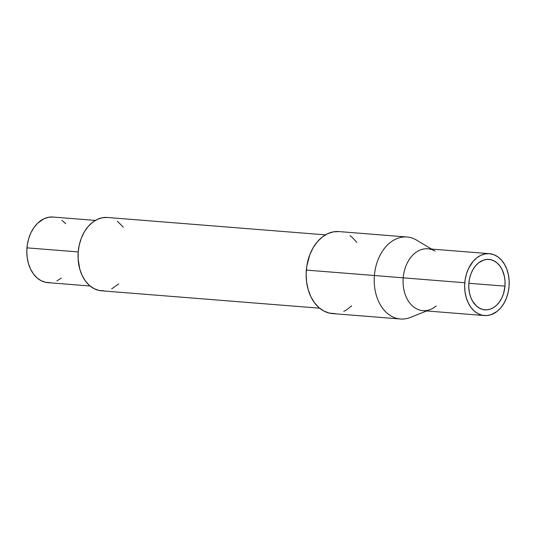 <?xml version="1.0" encoding="UTF-8"?>
<svg xmlns="http://www.w3.org/2000/svg" width="536" height="536" viewBox="0 0 536 536"><rect width="100%" height="100%" fill="white"/><g stroke="black" fill="none" stroke-linecap="round" stroke-linejoin="round"><path stroke-width="0.8" d="M95.321 220.41L53.031 217.04A32.904 23.544 94.6 0 0 26.954 247.853L78.209 251.92A36.783 26.324 94.6 0 0 101.518 290.807L319.61 308.187M325.453 234.862L107.361 217.475A36.783 26.324 94.6 0 0 78.209 251.92L78.122 259.116L79.884 269.467L82.249 275.678L85.465 281.072L89.418 285.427L93.941 288.576L98.865 290.405L104.011 290.84M431.601 249.079L416.579 240.121A41.125 29.433 94.6 0 0 374.396 275.511L306.331 270.09L374.396 275.511A41.125 29.433 -85.4 0 1 406.992 236.999L338.926 231.572A41.125 29.433 94.6 0 0 306.331 270.09A41.125 29.433 94.6 0 0 332.387 313.567L400.459 318.994A41.125 29.433 -85.4 0 1 374.396 275.511L403.199 277.842A31.041 22.217 -85.4 0 1 435.038 251.129M489.388 253.682L427.802 248.778A31.041 22.217 94.6 0 0 403.199 277.842L464.786 282.753A31.041 22.217 -85.4 0 1 489.388 253.682A31.041 22.217 -85.4 0 1 509.059 286.499L508.135 292.495L506.399 298.197L503.914 303.369L500.778 307.825L497.107 311.389L490.916 314.773L486.561 315.597L482.219 315.228L478.065 313.687L474.246 311.027L470.916 307.349L468.196 302.8L466.199 297.554L465 291.812L464.645 285.795L465.141 279.732L466.481 273.856L468.598 268.389L473.067 261.427L476.738 257.863L480.799 255.33L485.1 253.923L489.469 253.689L493.736 254.654L497.743 256.764L501.334 259.947L504.369 264.074L506.741 268.998L508.342 274.519L509.126 280.429L509.059 286.499A31.041 22.217 -85.4 0 1 484.457 315.563A31.041 22.217 -85.4 0 1 464.786 282.753L403.199 277.842A31.041 22.217 94.6 0 0 422.87 310.659L484.457 315.563M504.966 286.15A25.299 18.103 -85.4 0 1 484.913 309.841A25.299 18.103 -85.4 0 1 468.879 283.102A25.299 18.103 -85.4 0 1 488.933 259.411A25.299 18.103 -85.4 0 1 504.966 286.15L468.866 283.276L504.966 286.15L505.019 281.206L504.383 276.388L502.185 269.809L499.967 266.104L497.254 263.109L494.145 260.945L490.755 259.685L487.217 259.384L483.666 260.054L478.621 262.814L475.633 265.722L473.074 269.347L471.05 273.568L469.63 278.211L468.879 283.102L468.826 288.046L469.462 292.864L470.769 297.366L472.698 301.373L476.591 306.143L479.7 308.307L483.09 309.567L486.628 309.868L490.179 309.192L493.596 307.577L496.765 305.085L499.552 301.802L501.857 297.855L503.585 293.406L504.966 286.15M53.111 217.047L48.481 217.288L43.925 218.782L37.614 223.231L33.989 227.499L30.994 232.631L28.743 238.42L27.329 244.644L26.8 251.076L27.182 257.454L28.448 263.545L30.565 269.106L33.446 273.923L36.977 277.815L41.024 280.636L45.433 282.271L50.029 282.66M56.903 280.891L61.332 278.104M65.694 223.673L61.881 220.303M436.157 305.956A31.041 22.217 -85.4 0 1 430.388 309.48A31.041 22.217 -85.4 0 1 403.199 277.842L374.396 275.511A41.125 29.433 94.6 0 0 410.415 317.433L426.663 310.96M339.027 231.579L333.238 231.887L327.55 233.75L322.163 237.113L317.299 241.83L313.145 247.733L309.848 254.593L306.8 266.084L306.136 274.117L306.612 282.09L308.2 289.701L310.846 296.656L314.444 302.679L318.86 307.55L323.918 311.074L329.426 313.118L335.181 313.6M343.77 311.389L346.511 309.888L351.656 305.828M356.869 242.46L352.453 237.589L349.995 235.652M111.689 288.857L118.751 283.886M123.407 227.21L117.257 221.127M107.455 217.482L102.276 217.757L97.184 219.425L92.373 222.427L88.025 226.654L84.299 231.934L81.358 238.064L79.301 244.811L78.209 251.92L26.954 247.853A32.904 23.544 94.6 0 0 47.798 282.633L90.095 286.003"/></g></svg>
